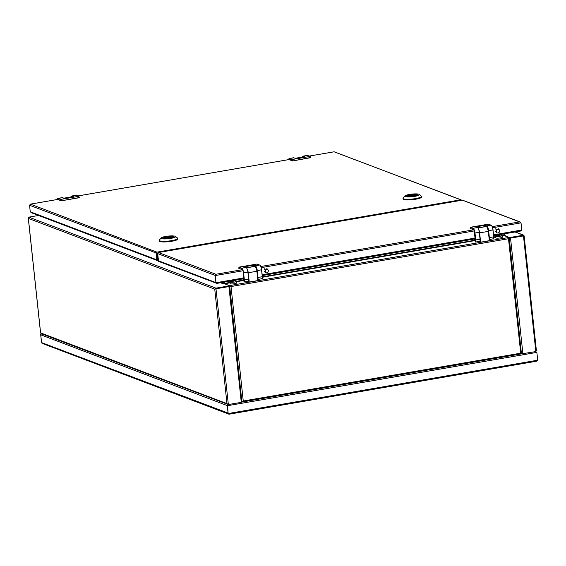 <?xml version="1.0" encoding="UTF-8"?>
<svg xmlns="http://www.w3.org/2000/svg" width="566" height="566" viewBox="0 0 566 566"><rect width="100%" height="100%" fill="white"/><g stroke="black" fill="none" stroke-linecap="round" stroke-linejoin="round"><path stroke-width="0.85" d="M228.728 413.3L41.551 342.607L42.676 343.456M228.94 414.206L42.188 343.399M228.607 413.824L228.14 413.421L227.532 405.702L228.133 413.421L229.046 414.192L228.112 413.406L227.277 405.603L227.893 405.497M41.551 342.593L40.717 334.803L41.651 333.707M228.119 405.079L227.299 405.61L227.992 404.428L228.056 405.079M537.7 360.195L228.367 413.505L228.997 414.213L536.702 361.186L537.7 360.195L536.865 352.392L535.436 351.451M228.006 404.478L227.299 405.61L40.717 334.789M228.048 404.428L227.532 405.702L536.865 352.392M41.651 342.911L40.695 334.789L41.53 342.6M40.462 334.704L41.679 333.692M535.464 351.436L536.61 352.293M215.759 288.773L229.499 286.467M228.027 403.82L228.098 404.471L226.973 403.615L228.353 404.563L241.286 402.341L228.919 286.629M224.242 282.109L224.384 283.396A0.998 0.927 110.8 0 1 224.355 283.771M223.627 282.215L223.761 283.502L221.377 282.604M220.507 282.752L223.492 283.884L223.761 283.502M223.492 283.884L224.49 283.75L229.775 285.759L229.838 286.41L215.986 288.794L215.915 288.144L229.775 285.759M215.986 288.794L214.74 289.148L215.915 288.144L28.845 217.146L38.552 215.476M28.845 217.146L28.3 218.306L40.561 333.041L41.544 333.664M215.356 289.042L215.993 288.858L228.353 404.563M41.283 333.565L40.603 332.886L28.371 218.412L28.923 217.86M228.098 404.471L41.113 333.636M241.866 402.044L241.286 402.341M515.053 231.989L523.394 235.159L535.832 351.578L520.791 353.976L521.406 353.87L520.727 353.184L508.494 238.718L508.968 237.451L503.924 235.223L502.254 235.513M509.025 237.975L524.074 235.838L510.539 238.102L522.906 353.807M504.009 233.892L504.143 235.187A0.998 0.927 110.8 0 0 504.249 235.541L505.176 235.378L504.624 233.786M515.286 231.947L523.741 235.159L509.534 237.543L504.264 235.661M509.534 237.543L509.605 238.194M523.394 235.159L524.074 235.838L523.465 235.873M535.832 351.578L536.391 350.573L524.13 235.838M509.032 238.038L509.542 238.173M509.718 238.173L510.539 238.102M521.449 353.764L509.258 238.123M334.082 151.808L461.156 199.855L460.689 199.805L461.233 200.902M157.56 253.235L157.051 253.193L156.924 252.153L158.183 260.742M157.051 253.193L158.084 260.756M31.484 212.66L30.253 211.769L29.559 205.267L30.415 204.142L156.924 252.153L156.131 253.306L156.832 259.808A0.998 0.927 110.8 0 0 157.85 260.622M156.994 252.804L157.518 259.865M59.55 199.119L30.253 204.185M29.559 205.267L156.754 253.2M461.757 200.633L460.689 199.805L334.181 151.794L309.255 156.089M166.411 236.701A5.356 0.969 -6.1 0 0 162.973 237.982A5.356 0.969 -6.1 0 0 170.175 238.13A5.356 0.969 -6.1 0 0 173.621 236.85A5.356 0.969 -6.1 0 0 166.411 236.701M161.119 237.939L159.371 240.034A9.311 1.684 -6.1 0 0 159.244 240.359L159.315 241.01A9.311 1.684 -6.1 0 0 171.845 241.257A9.311 1.684 -6.1 0 0 177.83 239.029L177.759 238.378A9.311 1.684 -6.1 0 0 177.568 238.088L175.418 236.411A7.316 1.323 -6.1 0 0 165.725 236.439A7.316 1.323 -6.1 0 0 161.119 237.939A7.316 1.323 -6.1 0 0 163.68 238.916A7.316 1.323 -6.1 0 0 170.868 238.392A7.316 1.323 -6.1 0 0 175.418 236.411M159.244 240.359A9.311 1.684 -6.1 0 0 171.774 240.607A9.311 1.684 -6.1 0 0 177.759 238.378M168.654 238.053L167.486 238.031L168.654 238.053M171.286 237.911A3.325 0.601 -6.1 0 0 171.654 237.586L171.654 237.571A3.325 0.601 -6.1 0 0 171.654 237.571L173.139 237.317M173.38 237.182A5.221 0.941 -6.1 0 0 166.517 237.239A5.221 0.941 -6.1 0 0 163.277 238.258M173.182 237.295A4.924 0.891 -6.1 0 0 172.446 237.027L170.904 237.288A3.325 0.601 -6.1 0 0 167.203 237.487A3.325 0.601 -6.1 0 0 165.046 238.286L164.147 238.456M172.489 237.43L172.446 237.027M170.982 237.975L170.904 237.288M413.93 196.126A5.356 0.969 -6.1 0 0 417.368 194.838A5.356 0.969 -6.1 0 0 410.166 194.697A5.356 0.969 -6.1 0 0 406.728 195.977A5.356 0.969 -6.1 0 0 413.93 196.126M404.874 195.935L403.126 198.022A9.311 1.684 -6.1 0 0 402.999 198.348L403.07 198.999A9.311 1.684 -6.1 0 0 415.6 199.253A9.311 1.684 -6.1 0 0 421.585 197.018L421.514 196.374A9.311 1.684 -6.1 0 0 421.323 196.084L419.173 194.407A7.316 1.323 -6.1 0 0 409.48 194.435A7.316 1.323 -6.1 0 0 404.874 195.935A7.316 1.323 -6.1 0 0 407.435 196.911A7.316 1.323 -6.1 0 0 414.623 196.388A7.316 1.323 -6.1 0 0 419.173 194.407M402.999 198.348A9.311 1.684 -6.1 0 0 415.529 198.602A9.311 1.684 -6.1 0 0 421.514 196.374M411.8 195.815L412.961 195.836L411.8 195.815M408.822 196.515L408.801 196.289A3.325 0.601 -6.1 0 0 408.801 196.289L407.902 196.444M416.937 195.291A4.924 0.891 -6.1 0 0 416.201 195.015L414.659 195.284A3.325 0.601 -6.1 0 0 410.937 195.482A3.325 0.601 -6.1 0 0 408.801 196.282M417.135 195.171A5.221 0.941 -6.1 0 0 410.272 195.235A5.221 0.941 -6.1 0 0 407.032 196.253M415.041 195.907A3.325 0.601 -6.1 0 0 415.409 195.574A3.325 0.601 -6.1 0 0 415.409 195.567L416.894 195.312M414.737 195.97L414.659 195.284M416.243 195.426L416.201 195.015M293.881 157.801L289.58 158.544A4.323 1.429 -99.8 0 0 289.297 158.508L293.598 157.765A4.323 1.429 -99.8 0 1 293.881 157.801L295.473 158.402L304.812 156.796L303.22 156.188A4.323 1.429 -99.8 0 0 302.937 156.159A4.323 1.429 -99.8 0 0 302.265 157.079M292.509 160.9L289.58 159.732L292.643 160.949L310.628 157.511M288.519 159.647A4.188 1.38 80.2 0 1 289.474 158.692L292.042 159.669L292.643 160.949L310.649 157.688M62.501 197.675L58.199 198.418A4.323 1.429 -99.8 0 0 57.916 198.383L62.218 197.64A4.323 1.429 -99.8 0 1 62.501 197.675L64.092 198.277L73.431 196.671L71.84 196.062A4.323 1.429 -99.8 0 0 71.557 196.034A4.323 1.429 -99.8 0 0 70.884 196.954M61.128 200.774L58.199 199.607L61.262 200.824L79.205 197.732L78.773 196.31L60.774 199.395L58.199 198.418L60.661 199.543L61.262 200.824L79.268 197.562M508.424 238.272L508.954 238.13M508.261 238.626L509.039 238.102L508.968 237.451L229.64 285.589L229.711 286.233L230.786 286.446L229.711 286.304L231.02 286.538L243.253 401.004L242.701 401.867M229.725 286.424L241.908 401.945M521.406 353.87L509.046 238.166L508.494 238.718L231.02 286.538L224.752 283.729L230.015 282.823M242.694 401.237L242.757 401.888L241.923 402.037M508.777 237.918L508.968 237.451M242.948 401.86L520.727 353.991L520.727 353.184L243.253 401.004L242.078 402.009L242.701 401.902L243.019 400.919M520.727 353.991L242.757 401.888M229.973 282.434L224.596 283.361L224.752 283.729M503.79 233.935L503.924 235.223M224.596 283.361L224.461 282.066M246.415 267.732L253.83 266.452L253.688 265.15L244.349 266.763L245.941 267.364A4.323 1.429 80.2 0 1 247.908 272.168L248.651 279.088A2.66 0.877 80.2 0 1 248.424 281.161L244.123 281.903A2.66 0.877 -99.8 0 0 244.349 279.83L243.613 272.911A4.323 1.429 -99.8 0 0 241.64 268.107L239.064 267.131L257.006 264.039L259.582 265.015A4.323 1.429 80.2 0 1 261.556 269.819L262.291 276.739A2.66 0.877 80.2 0 1 262.065 278.812L262.369 276.696L257.99 277.474A2.66 0.877 80.2 0 1 257.863 279.356M262.214 278.571L257.884 279.533M253.688 265.15L255.28 265.751A4.323 1.429 80.2 0 1 257.254 270.555L257.99 277.474M238.767 268.206L238.958 267.279L241.533 268.256A4.188 1.38 80.2 0 1 243.444 272.911L244.123 281.903L243.069 272.77L244.024 281.776M264.188 271.263L265.404 272.635A1.946 1.634 137.4 0 0 267.987 269.77A1.946 1.634 137.4 0 0 265.397 269.932L264.18 268.836M265.334 272.508L265.327 270.081M477.796 227.857L485.211 226.577L485.076 225.275L475.73 226.888L477.322 227.49A4.323 1.429 80.2 0 1 479.296 232.293L480.032 239.213A2.66 0.877 80.2 0 1 479.805 241.286L475.504 242.029A2.66 0.877 -99.8 0 0 475.73 239.956L474.994 233.036A4.323 1.429 -99.8 0 0 473.02 228.232L470.452 227.256L488.387 224.164L490.963 225.141A4.323 1.429 80.2 0 1 492.936 229.945L493.672 236.864A2.66 0.877 80.2 0 1 493.446 238.937L493.75 236.821L489.371 237.6A2.66 0.877 80.2 0 1 489.243 239.482M493.594 238.696L489.265 239.659M485.076 225.275L486.661 225.876A4.323 1.429 80.2 0 1 488.635 230.68L489.371 237.6M470.148 228.331L470.339 227.405L472.914 228.381A4.188 1.38 80.2 0 1 474.824 233.036L475.504 242.029L474.442 232.888L475.405 241.901M495.575 231.388L496.785 232.76A1.946 1.634 137.4 0 0 499.368 229.895A1.946 1.634 137.4 0 0 496.778 230.058L495.561 228.961M496.722 232.633L496.707 230.206M233.935 280.637L236.333 281.104A3.325 0.601 173.9 0 1 236.538 281.281A3.325 0.601 173.9 0 1 232.145 282.314A3.325 0.601 173.9 0 1 229.923 281.988A3.325 0.601 173.9 0 1 230.086 281.769L233.227 280.665M229.923 281.988L230.1 283.616A3.325 0.601 -6.1 0 0 232.322 283.941A3.325 0.601 -6.1 0 0 236.708 282.908L236.538 281.281M232.718 280.885L232.279 281.394L234.925 280.885L231.621 281.019L232.718 280.885L232.775 281.373M233.39 280.863L232.937 280.75L232.987 281.245M233.574 280.863L234.048 280.651M499.424 234.848L502.049 235.315A3.325 0.601 173.9 0 1 502.254 235.491A3.325 0.601 173.9 0 1 498.377 236.496A3.325 0.601 173.9 0 1 495.639 236.192A3.325 0.601 173.9 0 1 495.802 235.98L498.745 234.897M495.639 236.192L495.816 237.819A3.325 0.601 -6.1 0 0 498.547 238.123A3.325 0.601 -6.1 0 0 502.424 237.112L502.254 235.491M498.476 235.102L498.257 235.597L500.662 235.039L497.217 235.286L498.476 235.102L498.526 235.569M498.823 235.555L498.858 234.904L498.653 235.562M159.209 261.612L158.282 261.648L157.412 253.518L158.515 261.733M157.412 253.518L158.586 252.514L157.666 253.61L158.494 260.792A0.998 0.927 110.8 0 0 159.067 261.563L216.771 283.368M492.597 227.758L521.024 222.855L520.133 221.964L462.401 200.138L158.409 252.528L215.879 274.255L215.37 275.274M215.766 275.324L215.151 275.43L215.879 274.255L215.405 275.522L215.936 282.59L216.53 282.476M157.645 253.603L215.151 275.43L215.915 282.583L216.835 283.354M478.871 230.121L478.475 229.004M243.621 277.948L216.17 282.682L216.891 283.354L215.936 282.59L215.172 275.437L215.95 274.906L215.405 275.522L243.019 270.767M521.024 222.855L521.788 230.008L520.727 231.013L493.637 235.682L520.571 231.02M492.194 226.641L519.645 221.907L520.77 222.756M243.698 278.755L216.842 283.382L243.698 278.734M536.526 361.2L229.046 414.192M28.371 218.412L214.74 289.148L226.973 403.615L40.603 332.886M290.931 159.244L77.875 195.963M30.253 211.769L156.832 259.808M156.924 252.153L460.689 199.805M295.197 158.303L302.753 156.994A4.323 1.429 80.2 0 1 303.036 157.03A4.323 1.429 80.2 0 1 303.15 157.079M303.22 156.188L307.522 155.452L310.097 156.428L292.155 159.52L289.474 158.692M302.937 156.159L307.239 155.417A4.323 1.429 80.2 0 1 307.522 155.452L307.635 155.494M288.497 159.647L289.297 158.508A4.323 1.429 -99.8 0 0 288.809 158.94M307.239 155.417L310.154 156.435L310.663 157.744M292.438 160.631L292.042 159.669M63.817 198.171L71.373 196.869A4.323 1.429 80.2 0 1 71.656 196.904A4.323 1.429 80.2 0 1 71.769 196.954M71.84 196.062L76.141 195.327L78.716 196.303L79.282 197.619M71.557 196.034L75.858 195.291A4.323 1.429 80.2 0 1 76.141 195.327L76.254 195.369M58.093 198.567A4.188 1.38 80.2 0 0 57.138 199.522L57.916 198.383A4.323 1.429 -99.8 0 0 57.428 198.815M61.057 200.505L60.661 199.543M236.581 281.691L243.139 280.559M262.412 277.241L474.52 240.684M493.793 237.366L495.731 237.034M502.297 235.902L504.08 235.59M495.689 236.645L493.771 236.977M474.464 240.302L262.391 276.852M243.083 280.177L236.538 281.302M254.941 266.466A4.323 1.429 80.2 0 1 256.907 271.27L256.985 271.227C255.988 267.293 255.209 265.687 254.658 266.43A4.323 1.429 80.2 0 1 254.941 266.466M256.992 271.248L257.905 280.566L249.245 282.059L248.248 272.762A4.323 1.429 -99.8 0 0 246.96 268.595M247.625 270.506A4.188 1.38 80.2 0 1 248.078 272.762L256.907 271.27L257.884 280.679L249.224 282.172L257.99 280.538L256.999 271.234A4.188 1.38 80.2 0 0 255.259 266.671M248.163 281.21L248.637 281.387M248.078 272.762L249.245 282.059L248.7 281.925L248.58 280.8L248.693 281.918L249.097 282.13M243.118 280.503L243.925 280.885L243.118 280.503L242.948 278.882L243.125 280.51L243.918 280.807M248.637 281.444L248.057 281.224M249.217 282.172L248.693 281.918M247.908 272.168L243.444 272.911M244.179 279.83L248.651 279.088M245.941 267.364L241.533 268.256M257.254 270.555L261.641 269.784A4.188 1.38 -99.8 0 0 259.9 265.221M255.28 265.751L259.645 265.015C260.622 265.631 261.287 267.223 261.641 269.784L262.376 276.703L261.634 269.798M242.121 269.734A3.127 1.033 -99.8 0 0 241.64 269.296M238.958 267.279L238.76 268.242M256.886 264.06L238.859 267.293M259.702 265.072L257.12 264.081M265.397 269.932L264.251 268.687M264.258 271.39L265.355 272.586M488.373 231.374L489.335 240.394L488.38 231.36C487.368 227.419 486.59 225.813 486.038 226.556A4.323 1.429 80.2 0 1 486.321 226.591A4.323 1.429 80.2 0 1 488.295 231.395L488.366 231.352A4.188 1.38 80.2 0 0 486.64 226.796M479.006 230.631A4.188 1.38 80.2 0 1 479.459 232.888L488.295 231.395L489.371 240.663L480.626 242.184L479.628 232.888A4.323 1.429 -99.8 0 0 478.921 229.867M479.543 241.335L480.018 241.512M480.074 242.043L479.961 240.925L480.456 242.191L479.459 232.888M474.506 240.635L475.306 241.01L474.499 240.628L474.329 239.008L474.506 240.635L475.298 240.932M489.25 240.805L480.591 242.298L489.25 240.805M479.409 241.357L480.025 241.59L479.437 241.349M479.296 232.293L474.824 233.036M475.56 239.956L480.032 239.213M477.322 227.49L472.914 228.381M488.635 230.68L493.021 229.909A4.188 1.38 -99.8 0 0 491.281 225.346M486.661 225.876L491.026 225.148C492.003 225.756 492.668 227.348 493.021 229.909L493.757 236.829L493.014 229.923M473.501 229.86A3.127 1.033 -99.8 0 0 473.02 229.421M470.339 227.405L470.141 228.367M488.267 224.186L470.24 227.419M491.083 225.197L488.5 224.207M496.778 230.058L495.632 228.813M495.639 231.515L496.736 232.711M232.591 281.373L232.145 282.314M498.575 235.569L498.377 236.496M260.813 266.515L473.997 229.775M519.645 221.907L462.351 200.166L158.586 252.514M215.879 274.255L242.616 269.649M158.494 260.792L215.915 282.583M261.216 267.633L474.4 230.893M493.552 234.876L521.788 230.008M262.171 274.751L475.001 238.074M262.256 275.536L475.079 238.859M215.54 288.915L214.861 289.127M229.57 286.453L241.93 402.101M523.246 235.789L523.953 235.859M77.839 195.949L290.896 159.237M309.22 156.075L334.131 151.787M30.338 204.135L59.515 199.112M157.405 260.579L30.96 212.59M169.255 238.272L169.206 237.847M167.536 238.456L167.486 238.031M411.291 196.452L411.241 196.02M413.01 196.268L412.961 195.836M302.753 156.994L303.185 157.072M289.658 159.838L292.58 160.942M71.373 196.869L71.804 196.947M58.277 199.713L61.192 200.817M75.858 195.291L78.773 196.31L79.254 197.378M254.658 266.43L246.5 267.838M248.644 281.465L248.028 281.231M241.717 269.402L238.802 268.291M262.157 278.734L262.376 276.703M267.987 269.77L266.841 268.525M486.038 226.556L477.888 227.964M473.098 229.527L470.183 228.416M493.538 238.859L493.757 236.829M499.368 229.895L498.222 228.65M215.943 282.597L216.403 282.979M475.079 238.88L262.256 275.557"/></g></svg>
